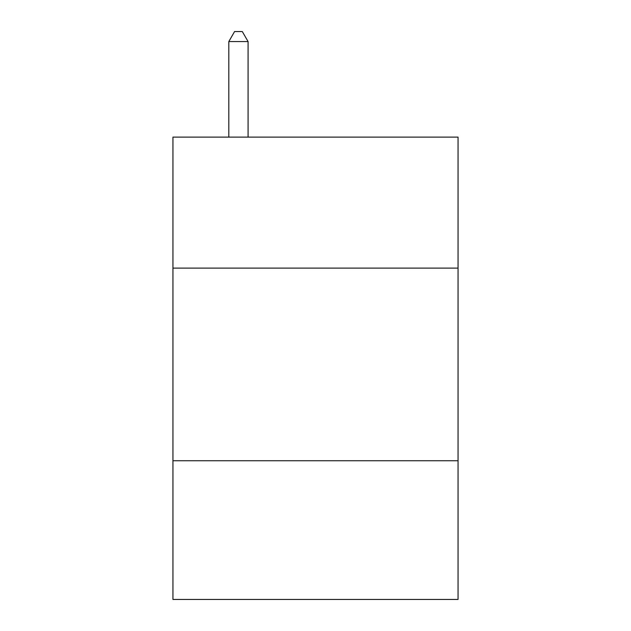 <?xml version="1.0" encoding="UTF-8"?>
<svg xmlns="http://www.w3.org/2000/svg" width="631" height="631" viewBox="0 0 631 631"><rect width="100%" height="100%" fill="white"/><g stroke="black" fill="none" stroke-linecap="round" stroke-linejoin="round"><path stroke-width="0.95" d="M458.051 268.112L458.051 137.116L172.949 137.116L172.949 268.112L458.051 268.112L458.051 599.45L172.949 599.45L172.949 268.112M458.051 460.748L172.949 460.748M248.078 137.116L248.078 41.567L228.808 41.567L228.808 137.116M228.808 41.567L234.59 31.55L242.296 31.55L248.078 41.567"/></g></svg>
